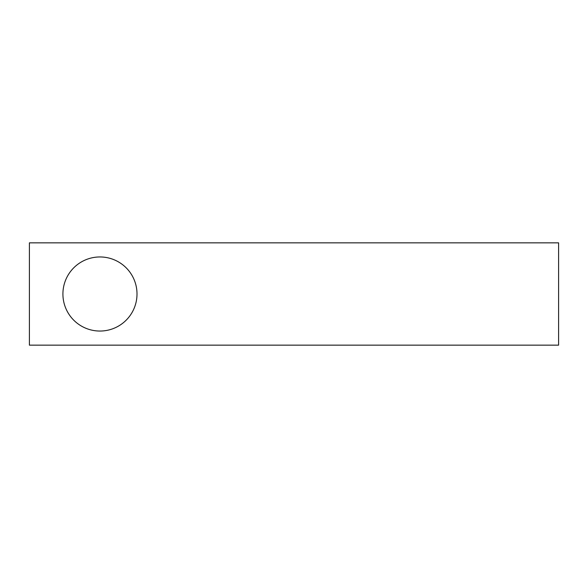 <?xml version="1.0" encoding="UTF-8"?>
<svg xmlns="http://www.w3.org/2000/svg" width="588" height="588" viewBox="0 0 588 588"><rect width="100%" height="100%" fill="white"/><g stroke="black" fill="none" stroke-linecap="round" stroke-linejoin="round"><path stroke-width="0.88" d="M29.4 242.844L29.4 345.156L558.6 345.156L558.6 242.844L29.4 242.844M99.96 256.956A37.044 37.044 0 0 1 132.043 312.522A37.044 37.044 0 0 1 67.877 312.522A37.044 37.044 0 0 1 99.96 256.956"/></g></svg>
